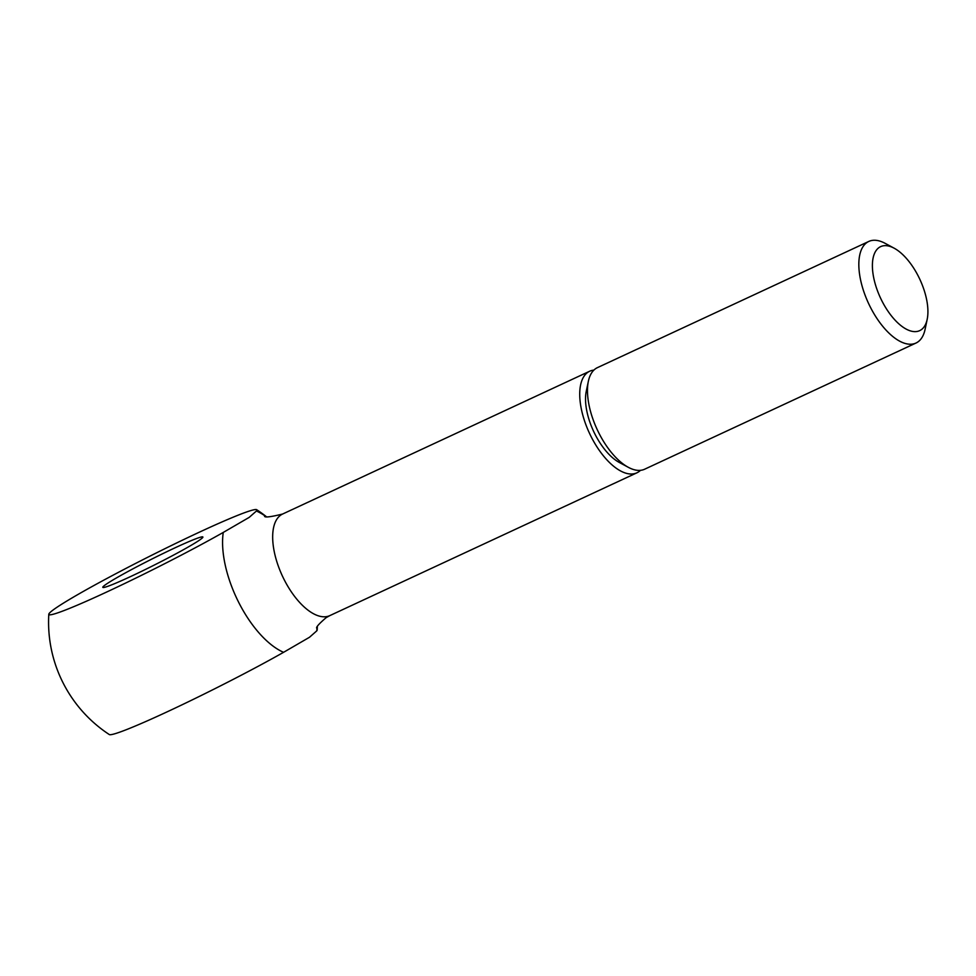 <?xml version="1.0" encoding="UTF-8"?>
<svg xmlns="http://www.w3.org/2000/svg" width="976" height="976" viewBox="0 0 976 976"><rect width="100%" height="100%" fill="white"/><g stroke="black" fill="none" stroke-linecap="round" stroke-linejoin="round"><path stroke-width="1.46" d="M894.15 248.197L885.134 243.341A56.01 26.34 65.1 0 0 868.774 241.45A56.01 26.34 65.1 0 0 870.104 306.635A56.01 26.34 65.1 0 0 916.013 343.027A56.01 26.34 65.1 0 0 925.102 329.302L927.2 319.274A46.311 21.777 65.1 0 0 918.587 276.733A46.311 21.777 65.1 0 0 894.15 248.197A46.311 21.777 65.1 0 0 873.276 257.249A46.311 21.777 65.1 0 0 881.731 300.535A46.311 21.777 65.1 0 0 927.2 319.274M868.774 241.45L597.434 367.635A56.01 26.34 65.1 0 0 588.345 381.36A56.01 26.34 65.1 0 0 598.764 432.807A56.01 26.34 65.1 0 0 628.312 467.309A56.01 26.34 65.1 0 0 644.672 469.2L916.013 343.027M588.345 381.36L586.247 391.388A46.311 21.777 65.1 0 0 594.86 433.93A46.311 21.777 65.1 0 0 619.296 462.453L628.312 467.309M593.872 370.111A56.01 26.34 65.1 0 0 589.675 371.234A56.01 26.34 65.1 0 0 591.005 436.418A56.01 26.34 65.1 0 0 636.913 472.811A56.01 26.34 65.1 0 0 640.476 470.334M283.565 652.322A116.412 6.698 153.3 0 1 174.301 708.478A116.412 6.698 153.3 0 1 109.3 734.55A134.42 134.42 0 0 1 48.8 614.258A116.412 6.698 -26.7 0 0 110.813 590.09A116.412 6.698 -26.7 0 0 223.26 532.432A79.068 37.186 65.1 0 0 283.565 652.322L309.49 637.267L316.712 630.911A79.068 37.186 65.1 0 0 317.163 627.031M223.26 532.432L249.197 517.378L256.42 511.021A116.412 6.698 -26.7 0 0 256.688 509.704A116.412 6.698 -26.7 0 0 173.484 544.498A116.412 6.698 -26.7 0 0 59.682 605.498A116.412 6.698 -26.7 0 0 48.8 614.258M265.704 516.365A79.068 37.186 65.1 0 0 256.42 511.021M197.664 541.338A56.01 3.221 153.3 0 1 142.106 571.082A56.01 3.221 153.3 0 1 102.809 587.345A56.01 3.221 153.3 0 1 108.019 583.026A56.01 3.221 153.3 0 1 163.59 553.27A56.01 3.221 153.3 0 1 202.886 537.007A56.01 3.221 153.3 0 1 197.664 541.338M317.346 626.677A134.42 134.42 0 0 1 317.188 629.996A116.412 6.698 153.3 0 1 316.712 630.911M589.675 371.234L282.625 514.023A56.01 26.34 65.1 0 0 281.112 514.864A56.01 26.34 65.1 0 0 283.943 579.207A56.01 26.34 65.1 0 0 329.851 615.6L326.106 617.674C319.176 623.652 316.041 627.141 316.663 628.141M636.913 472.811L329.851 615.6M282.625 514.023C270.303 517.073 264.276 517.731 264.533 516.023M266.082 516.45A134.42 134.42 0 0 0 256.688 509.704"/></g></svg>
